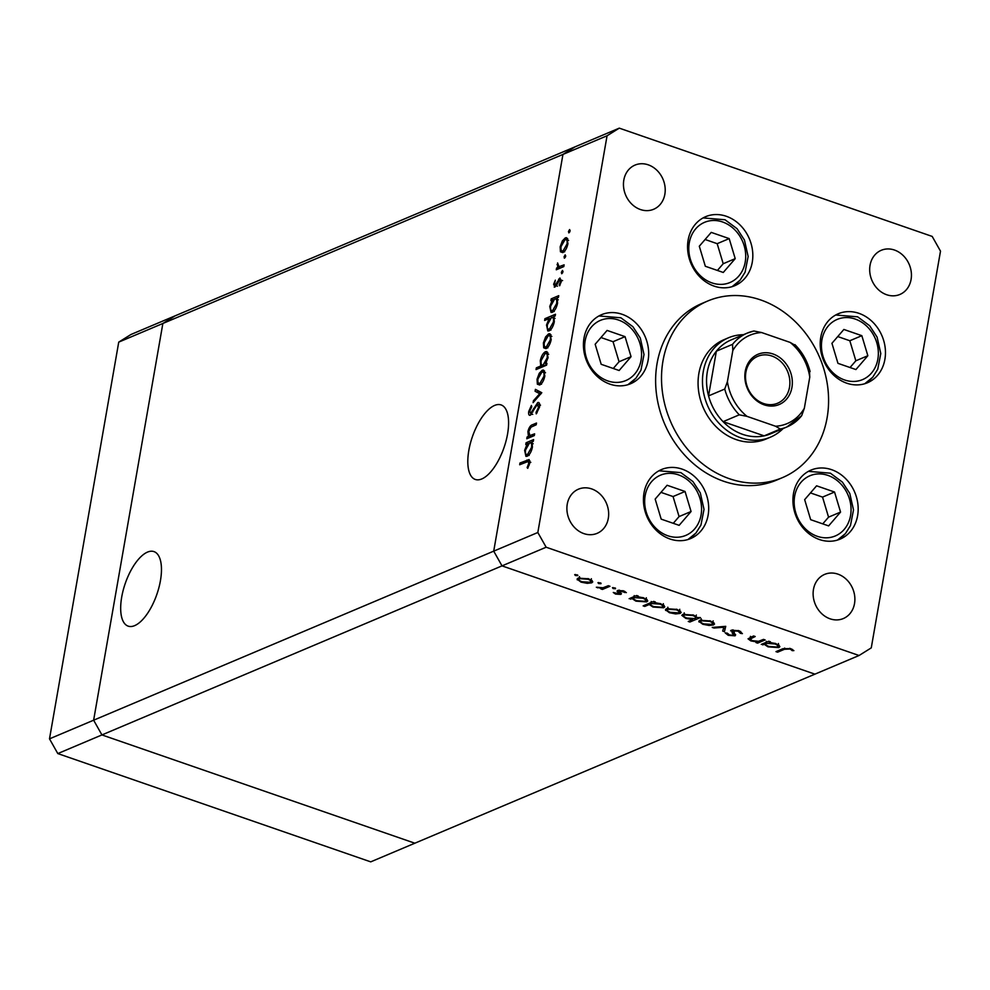 <?xml version="1.0" encoding="UTF-8"?>
<svg xmlns="http://www.w3.org/2000/svg" width="990" height="990" viewBox="0 0 990 990"><rect width="100%" height="100%" fill="white"/><g stroke="black" fill="none" stroke-linecap="round" stroke-linejoin="round"><path stroke-width="1.49" d="M468.839 450.376A39.439 16.719 109.1 0 1 501.101 404.922A39.439 16.719 109.1 0 1 507.561 434.016A39.439 16.719 109.1 0 1 475.299 479.457A39.439 16.719 109.1 0 1 468.839 450.376M160.429 580.697A39.439 16.719 -70.9 0 0 153.97 551.603A39.439 16.719 -70.9 0 0 121.708 597.057A39.439 16.719 -70.9 0 0 128.168 626.138A39.439 16.719 -70.9 0 0 160.429 580.697M859.048 655.504L414.847 843.208L101.933 734.927L502.017 565.872L493.713 551.145L502.017 565.872L814.918 674.153L502.017 565.872L546.146 547.222L859.048 655.504L871.262 647.881L940.5 251.151L932.196 236.424L619.282 128.143L575.153 146.792L562.951 154.415L162.867 323.47L93.629 720.2L162.867 323.47L175.082 315.847L162.867 323.47L118.738 342.119L130.952 334.496L575.153 146.792L562.951 154.415L493.713 551.145L49.5 738.849L118.738 342.119M57.804 753.576L370.718 861.857L414.847 843.208L101.933 734.927L93.629 720.2L101.933 734.927L57.804 753.576L49.5 738.849M728.467 337.788L724.061 339.657A53.943 45.639 67.1 0 0 698.507 390.283A53.943 45.639 67.1 0 0 736.275 439.622A53.943 45.639 67.1 0 0 766.05 439.028L770.455 437.159A53.943 45.639 -112.9 0 1 740.681 437.766A53.943 45.639 -112.9 0 1 702.912 388.414A53.943 45.639 -112.9 0 1 728.467 337.788A53.943 45.639 -112.9 0 1 743.453 334.707M729.444 478.739A95.894 81.143 67.1 0 0 782.372 477.663A95.894 81.143 67.1 0 0 827.801 387.659A95.894 81.143 67.1 0 0 760.654 299.933A95.894 81.143 67.1 0 0 707.726 301.01A95.894 81.143 67.1 0 0 662.298 391.013A95.894 81.143 67.1 0 0 729.444 478.739M707.726 301.01L701.848 303.497A95.894 81.143 67.1 0 0 656.407 393.5A95.894 81.143 67.1 0 0 723.566 481.227A95.894 81.143 67.1 0 0 776.494 480.15L782.372 477.663M858.936 313.335A37.459 31.692 67.1 0 0 838.258 313.756A37.459 31.692 67.1 0 0 820.512 348.913A37.459 31.692 67.1 0 0 846.747 383.192A37.459 31.692 67.1 0 0 867.413 382.771A37.459 31.692 67.1 0 0 885.159 347.614A37.459 31.692 67.1 0 0 858.936 313.335M831.649 469.693A37.459 31.692 67.1 0 0 810.971 470.114A37.459 31.692 67.1 0 0 793.225 505.271A37.459 31.692 67.1 0 0 819.46 539.538A37.459 31.692 67.1 0 0 840.126 539.117A37.459 31.692 67.1 0 0 857.872 503.96A37.459 31.692 67.1 0 0 831.649 469.693M682.159 469.136A37.459 31.692 67.1 0 0 661.481 469.557A37.459 31.692 67.1 0 0 643.735 504.714A37.459 31.692 67.1 0 0 669.97 538.981A37.459 31.692 67.1 0 0 690.649 538.56A37.459 31.692 67.1 0 0 708.395 503.403A37.459 31.692 67.1 0 0 682.159 469.136M622.153 314.3A37.459 31.692 67.1 0 0 601.475 314.721A37.459 31.692 67.1 0 0 583.729 349.878A37.459 31.692 67.1 0 0 609.964 384.145A37.459 31.692 67.1 0 0 630.63 383.724A37.459 31.692 67.1 0 0 648.376 348.567A37.459 31.692 67.1 0 0 622.153 314.3M726.289 216.266A37.459 31.692 67.1 0 0 705.623 216.686A37.459 31.692 67.1 0 0 687.864 251.844A37.459 31.692 67.1 0 0 714.099 286.11A37.459 31.692 67.1 0 0 734.778 285.689A37.459 31.692 67.1 0 0 752.524 250.532A37.459 31.692 67.1 0 0 726.289 216.266M583.877 533.61A23.97 20.283 -112.9 0 1 567.084 511.682A23.97 20.283 -112.9 0 1 578.445 489.184A23.97 20.283 -112.9 0 1 591.673 488.911A23.97 20.283 -112.9 0 1 608.466 510.84A23.97 20.283 -112.9 0 1 597.106 533.35A23.97 20.283 -112.9 0 1 583.877 533.61M886.656 294.735A23.97 20.283 -112.9 0 1 869.876 272.807A23.97 20.283 -112.9 0 1 881.224 250.309A23.97 20.283 -112.9 0 1 894.465 250.037A23.97 20.283 -112.9 0 1 911.246 271.965A23.97 20.283 -112.9 0 1 899.885 294.463A23.97 20.283 -112.9 0 1 886.656 294.735M837.899 574.126A23.97 20.283 67.1 0 0 824.67 574.386A23.97 20.283 67.1 0 0 813.31 596.896A23.97 20.283 67.1 0 0 830.103 618.824A23.97 20.283 67.1 0 0 843.332 618.552A23.97 20.283 67.1 0 0 854.692 596.054A23.97 20.283 67.1 0 0 837.899 574.126M648.24 164.835A23.97 20.283 67.1 0 0 635.011 165.095A23.97 20.283 67.1 0 0 623.65 187.605A23.97 20.283 67.1 0 0 640.431 209.534A23.97 20.283 67.1 0 0 653.672 209.261A23.97 20.283 67.1 0 0 665.02 186.763A23.97 20.283 67.1 0 0 648.24 164.835M750.408 637.312L750.148 638.81L752.054 640.604L758.513 641.31L763.5 639.391L765.109 639.948L757.585 643.129L755.976 642.572L757.325 642.003L750.853 640.901L748.044 638.822L753.6 635.964L755.209 636.533L749.95 639.144L750.432 636.347M731.276 630.185L739.196 630.779L742.401 633.625L740.371 633.315L738.144 631.224L732.872 630.754L732.513 631.397L735.644 634.825L735.087 635.827L728.256 635.32L725.212 632.919L727.304 633.167L729.494 634.937L733.429 635.295L731.276 630.185L730.62 630.853M733.033 629.85L732.513 631.397M735.644 634.825L735.087 635.827L735.335 634.392M733.429 635.295L733.813 632.957M725.744 626.336L724.433 631.657L722.688 631.063L723.814 627.239L713.988 628.044L712.243 627.437L725.744 626.336M699.274 620.619L699.027 622.017L699.905 620.26L710.56 620.978L714.533 623.985L713.493 624.962L709.026 625.47L702.776 624.269L698.841 621.25M665.899 609.073L665.651 610.471L666.53 608.714L677.185 609.432L681.157 612.439L680.118 613.416L675.65 613.924L669.401 612.723L665.466 609.704M632.152 598.653L629.145 598.69L636.669 595.51L638.278 596.067L636.978 596.611L643.772 597.861L647.757 600.905L646.693 601.883L635.927 601.14L632.152 598.653L632.387 597.317M577.071 574.782L577.702 575.66L575.351 575.499L574.72 574.621L577.801 575.165M575.524 574.509L575.351 575.499L574.72 574.621M577.517 578.482L577.269 579.88L578.148 578.123L588.803 578.841L592.763 581.848L591.723 582.825L587.256 583.333L581.019 582.132L577.083 579.113M600.324 582.825L600.955 583.704L598.604 583.556L597.96 582.664L601.041 583.209M598.777 582.553L598.604 583.556L597.96 582.664M608.355 585.709L609.964 586.266L602.44 589.446L600.831 588.889L601.945 588.419L596.351 587.243L602.96 587.763L608.355 585.709M614.815 587.837L615.458 588.728L613.107 588.567L612.464 587.689L615.545 588.221M613.28 587.577L613.107 588.567L612.464 587.689M621.064 593.196L620.854 594.396L615.57 594.087L613.28 592.478L619.208 593.864L617.042 591.179L617.599 590.473L623.613 590.882L626.348 592.614L619.245 591.018L621.423 593.703L620.854 594.396L621.423 593.703M619.208 593.864L619.678 592.131M619.394 590.176L618.973 591.476M649.242 604.519L644.75 606.425L643.141 605.868L653.697 601.4L655.318 601.957L654.006 602.502L660.8 603.751L664.785 606.808L663.733 607.773L652.967 607.031L649.242 604.519L649.477 603.182M697.418 617.599L700.425 617.574L689.869 622.029L688.26 621.472L692.654 619.616L685.81 618.391L681.813 615.359L682.865 614.369L693.644 615.124L697.418 617.599M764.268 644.379L761.26 644.403L768.785 641.223L770.406 641.78L769.094 642.337L775.888 643.587L779.873 646.631L778.821 647.609L768.054 646.854L764.268 644.379L764.503 643.042M789.587 649.032L784.451 649.291L777.596 652.187L775.987 651.63L782.942 648.698L790.738 648.623L793.881 650.616L792.136 650.628L789.711 648.302M534.612 433.83L534.315 435.575L526.791 438.756L527.088 436.998L528.45 436.429L527.905 431.628C528.932 427.544 530.516 425.23 532.657 424.673L536.506 423.039L536.196 424.797L530.912 427.222L528.784 431.541L529.922 435.563L534.612 433.83M539.278 403.079L537.743 402.546C539.402 402.212 539.995 403.685 539.55 406.952L536.258 413.857L536.036 412.422L538.498 407.397L537.422 404.304L530.306 415.206C528.858 415.54 528.338 414.266 528.747 411.407L531.407 405.454L531.754 406.779L529.774 411.159L530.578 413.474L537.743 402.546L538.61 402.46M540.515 405.157L537.422 404.304M530.306 415.206L529.489 415.28M532.719 414.402L531.766 413.882M541.79 392.708L533.09 402.658L533.424 400.752L539.723 393.698L535.083 391.26L535.404 389.367L541.79 392.708M539.674 385.011L537.347 384.182L537.05 379.257L539.241 373.304L542.26 370.223L543.56 370.099L544.834 375.965C543.857 380.568 542.136 383.588 539.674 385.011L537.347 384.182M546.022 348.653L543.696 347.824L543.399 342.899L545.577 336.946L548.596 333.865L549.908 333.741L551.183 339.607C550.192 344.211 548.472 347.23 546.022 348.653L543.696 347.824M552.296 300.019L550.898 300.613L551.207 298.856L558.731 295.676L558.422 297.433L557.123 297.978L557.531 303.212C556.529 307.853 554.784 310.885 552.321 312.32L551.046 312.432L549.759 306.442L552.296 300.019L553.101 300.304M569.027 232.799L568.458 231.536L569.596 229.544L570.178 230.806L568.743 232.823M537.83 532.496L493.713 551.145L562.951 154.415L607.068 135.766L537.83 532.496L546.146 547.222M562.778 252.623L560.451 251.794L560.154 246.881L562.345 240.917L565.364 237.835L566.664 237.711L567.938 243.59C566.961 248.181 565.24 251.2 562.778 252.623M564.609 258.118L564.04 256.856L565.179 254.863L565.748 256.125L564.312 258.155M564.114 264.837L563.805 266.595L556.281 269.775L556.59 268.018L557.692 267.548L557.593 262.944L559.053 266.681L564.114 264.837M561.899 273.661L561.33 272.399L562.468 270.406L563.038 271.668L561.602 273.698M554.969 287.038L553.633 284.266L555.341 280.158L554.548 283.87L555.241 285.306L559.932 277.98L561.367 281.247L559.635 285.764L559.14 284.897L560.427 281.729L559.659 279.724L556.244 285.9L554.227 287.112M557.469 286.221L556.38 285.702M562.592 280.578L559.659 279.724M549.116 318.545L544.624 320.451L544.933 318.693L555.489 314.226L555.18 315.983L553.88 316.528L554.301 321.762C553.286 326.403 551.541 329.435 549.079 330.87L547.804 330.982L546.517 325.005L549.116 318.545L549.896 318.817M545.527 363.961L546.913 363.367L546.604 365.124L536.048 369.592L536.357 367.835L540.75 365.978L540.28 360.781C541.283 356.14 543.027 353.108 545.49 351.66L546.777 351.549L548.052 357.539L545.527 363.961L546.74 364.382M527.175 443.941L525.777 444.522L526.086 442.765L533.61 439.597L533.301 441.342L532.001 441.899L532.422 447.134C531.407 451.762 529.662 454.806 527.2 456.229L525.925 456.353L524.638 450.363L527.175 443.941L527.992 444.225M528.71 463.444L528.252 461.427L519.688 464.756L519.985 462.998L529.106 459.57L529.749 463.097L527.744 468.32L527.125 467.614L528.71 463.444L529.625 463.753M619.282 128.143L607.068 135.766M569.77 231.982L568.458 231.536M562.815 252.611L560.451 251.794M562.951 252.549L562.555 251.126M560.984 247.166L560.154 246.881M563.236 241.226L562.345 240.917M566.54 239.667L567.74 238.813M567.641 238.627L565.364 237.835M565.055 239.58L561.082 246.498C560.662 249.864 561.33 251.324 563.087 250.866L567.023 243.986C567.468 240.607 566.812 239.135 565.055 239.58L568.619 240.384M567.814 244.258L567.023 243.986M564.461 251.349L562.072 250.965L564.634 251.844M565.34 257.301L564.04 256.856M558.707 268.748L556.59 268.018M559.808 268.278L557.692 267.548M560.043 268.179L559.56 266.904M557.89 264.862L557.061 264.578M562.629 272.856L561.33 272.399M554.511 284.563L553.633 284.266M556.875 284.835L556.009 284.526M561.169 280.083L558.645 279.143M559.981 285.194L559.14 284.897M561.219 282.002L560.427 281.729M553.658 299.698L551.207 298.856M557.419 303.819L556.628 303.534C557.098 300.081 556.454 298.572 554.672 299.017L557.271 298.262M552.556 312.209L552.173 310.798M550.589 306.727L549.759 306.442M554.672 299.017L550.688 306.034C550.23 309.449 550.886 310.947 552.643 310.551L556.628 303.534M554.016 311.033L551.665 310.625L554.239 311.516M547.049 319.423L544.933 318.693M549.561 318.706L550.267 318.409M554.177 322.369L553.385 322.096C553.856 318.632 553.212 317.122 551.442 317.567L554.041 316.812M549.314 330.759L548.93 329.348M547.346 325.289L546.517 325.005M551.442 317.567L547.445 324.584C546.987 327.999 547.643 329.509 549.4 329.113L553.385 322.096M550.774 329.583L548.435 329.187L550.997 330.066M546.183 348.579L545.787 347.156M544.215 343.183L543.399 342.899M546.48 337.256L545.577 336.946M549.784 335.697L550.972 334.843M550.886 334.645L548.596 333.865M548.299 335.61L544.314 342.528C543.894 345.894 544.574 347.341 546.332 346.896L550.254 340.015C550.712 336.637 550.056 335.164 548.299 335.61L551.863 336.414M551.059 340.288L550.254 340.015M547.705 347.366L545.304 346.995L547.878 347.874M538.473 368.565L536.357 367.835M542.866 366.708L540.75 365.978M543.163 366.585L542.73 365.273M541.097 361.065L540.28 360.781M546.653 353.529L547.829 352.663M547.705 352.44L545.49 351.66M544.686 365.954L542.124 365.062L543.139 364.964L547.124 357.947C547.581 354.531 546.938 353.022 545.181 353.418L541.196 360.434C540.726 363.887 541.369 365.397 543.139 364.964L545.255 365.694M547.928 358.219L547.124 357.947M548.707 354.234L545.181 353.418M539.847 384.924L539.451 383.514M537.879 379.541L537.05 379.257M540.132 373.614L539.241 373.304M543.436 372.054L544.636 371.188M544.537 371.003L542.26 370.223M541.951 371.968L537.978 378.873C537.558 382.239 538.226 383.699 539.983 383.254L543.918 376.361C544.364 372.982 543.708 371.522 541.951 371.968L545.515 372.772M544.71 376.646L543.918 376.361M541.357 383.724L538.968 383.34L541.53 384.231M534.464 401.111L533.424 400.752M540.763 394.057L539.723 393.698M540.936 393.871L535.083 391.26M537.644 392.151L537.904 390.666M537.087 412.781L536.036 412.422M539.402 407.719L538.498 407.397M531.197 414.562L531.16 413.857M529.687 411.729L528.747 411.407M532.929 411.902L532.125 411.617M534.427 408.833L533.61 408.561M538.931 404.613L539.6 403.908M529.205 437.741L527.088 436.998M530.566 437.159L528.45 436.429M530.838 437.048L530.368 435.749M528.722 431.9L527.905 431.628M528.536 443.619L526.086 442.765M532.298 447.728L531.506 447.455C531.976 443.99 531.333 442.481 529.563 442.926L532.162 442.183M527.435 456.118L527.051 454.719M525.467 450.648L524.638 450.363M529.563 442.926L525.566 449.955C525.108 453.358 525.764 454.868 527.521 454.472L531.506 447.455M528.895 454.954L526.556 454.546L529.118 455.437M522.101 463.728L519.985 462.998M528.314 461.451L529.86 460.808M527.967 467.899L527.125 467.614M529.229 465.09L528.338 464.793M587.379 582.677L587.256 583.333M581.13 581.427L581.019 582.132M592.119 580.548L591.723 582.825M579.93 577.69L578.952 579.435L579.447 576.638M587.998 578.581L587.887 579.237L579.769 578.68C578.234 579.546 578.964 580.573 581.947 581.736L590.127 582.269L591.401 578.729M590.127 582.269C591.636 581.402 590.894 580.388 587.887 579.237M602.724 587.8L602.44 589.446M597.614 587.218L597.502 587.837M615.706 593.319L615.57 594.087M618.738 590.213L618.354 592.441M624.789 591.364L624.579 592.54M622.883 590.659L622.772 591.302M619.196 590.176L619.022 591.154M630.989 597.911L630.754 599.247M637.139 595.671L636.978 596.611M647.089 599.606L646.693 601.883M646.68 599.272L646.049 599.42M636.05 600.447L635.927 601.14M634.763 596.314L633.711 598.393L634.194 595.609M642.906 597.576L642.795 598.232L634.541 597.651C632.981 598.529 633.749 599.556 636.83 600.732L645.096 601.326L646.334 597.787M645.096 601.326C646.569 600.435 645.802 599.408 642.795 598.232M644.985 605.088L644.75 606.425M654.18 601.561L654.006 602.502M664.129 605.496L663.733 607.773M663.721 605.162L663.077 605.311M653.091 606.338L652.967 607.031M651.804 602.205L650.739 604.296L651.234 601.499M659.934 603.479L659.823 604.123L651.568 603.541C650.009 604.42 650.777 605.447 653.87 606.635L662.124 607.216L663.362 603.677M662.124 607.216C663.597 606.326 662.83 605.298 659.823 604.123M675.762 613.255L675.65 613.924M669.525 612.018L669.401 612.723M680.514 611.127L680.118 613.416M668.324 608.281L667.347 610.026L667.829 607.229M676.393 609.159L676.269 609.815L668.151 609.271C666.629 610.137 667.359 611.164 670.329 612.327L678.509 612.86L679.784 609.308M678.509 612.86C680.031 611.993 679.276 610.979 676.269 609.815M690.104 620.693L689.869 622.029M685.934 617.698L685.81 618.391M684.659 613.949L684.486 614.926C683.001 615.817 683.768 616.844 686.775 618.02L695.042 618.614L696.354 615.062M695.042 618.614C696.589 617.723 695.822 616.696 692.74 615.52L684.486 614.926L683.719 615.669L684.214 612.872M692.851 614.864L692.74 615.52M709.137 624.814L709.026 625.47M702.9 623.564L702.776 624.269M713.889 622.685L713.493 624.962M701.7 619.827L700.722 621.572L701.205 618.775M709.768 620.718L709.644 621.374L701.526 620.817C700.004 621.695 700.734 622.71 703.704 623.873L711.884 624.405L713.159 620.866M711.884 624.405C713.406 623.539 712.652 622.524 709.644 621.374M725.67 626.336L724.433 631.657M724.928 628.873L723.48 628.365M723.95 626.484L723.814 627.239M714.112 627.289L713.988 628.044M740.693 631.41L740.371 633.315M738.268 630.494L738.144 631.224M728.405 634.454L728.256 635.32M732.489 631.311L732.192 633.056M757.882 641.396L757.585 643.129M750.977 640.171L750.853 640.901M763.104 643.624L762.882 644.96M769.267 641.396L769.094 642.337M779.217 645.319L778.821 647.609M778.808 644.985L778.165 645.146M768.178 646.161L768.054 646.854M766.891 642.027L765.827 644.119L766.322 641.322M775.021 643.302L774.91 643.958L766.656 643.364C765.097 644.243 765.864 645.282 768.958 646.458L777.212 647.039L778.449 643.512M777.212 647.039C778.685 646.148 777.917 645.121 774.91 643.958M777.831 650.851L777.596 652.187M792.359 649.341L792.136 650.628M790.763 648.636L790.614 649.502M764.144 404.823A27.274 23.079 -112.9 0 1 745.247 371.312A27.274 23.079 -112.9 0 1 773.017 353.975A27.274 23.079 -112.9 0 1 791.926 387.474A27.274 23.079 -112.9 0 1 764.144 404.823M771.841 356.016A25.468 21.557 67.1 0 0 757.783 356.301A25.468 21.557 67.1 0 0 745.718 380.21A25.468 21.557 67.1 0 0 763.562 403.512A25.468 21.557 67.1 0 0 777.62 403.227A25.468 21.557 67.1 0 0 789.686 379.318A25.468 21.557 67.1 0 0 771.841 356.016M732.823 350.522L732.538 344.347A50.948 43.102 -112.9 0 1 747.289 333.086L731.103 339.929A50.948 43.102 67.1 0 0 716.364 351.19L708.555 395.889A50.948 43.102 67.1 0 0 723.096 421.666A50.948 43.102 67.1 0 0 742.649 434.35A50.948 43.102 67.1 0 0 764.144 435.86A50.948 43.102 67.1 0 0 770.765 433.781L786.939 426.938A50.948 43.102 -112.9 0 1 780.318 429.029L775.554 426.245A47.941 40.565 67.1 0 0 804.338 408.264L809.771 377.153A47.941 40.565 67.1 0 0 790.181 342.429L761.619 332.541A47.941 40.565 67.1 0 0 732.823 350.522L727.402 381.633A47.941 40.565 67.1 0 0 746.992 416.357L775.554 426.245M783.115 428.559A53.943 45.639 -112.9 0 1 770.455 437.159M746.992 416.357L739.283 414.822L723.096 421.666L764.144 435.86L780.318 429.029M732.538 344.347L716.364 351.19A50.948 43.102 67.1 0 0 708.555 395.889L724.742 389.058L727.402 381.633M804.338 408.264L801.69 415.676A50.948 43.102 -112.9 0 1 786.939 426.938L801.69 415.676M809.486 370.978L809.771 377.153M753.91 331.007L747.289 333.086A50.948 43.102 -112.9 0 1 753.91 331.007L761.619 332.541M790.181 342.429L794.945 345.213M861.832 335.672L843.876 329.46L831.947 343.295L837.961 363.342L855.917 369.555L867.846 355.719L861.832 335.672L849.828 340.746L837.75 336.563M850.051 367.513L855.843 360.793L849.828 340.746M855.843 360.793L867.846 355.719M834.545 492.03L816.589 485.818L804.66 499.653L810.674 519.688L828.63 525.9L840.56 512.077L834.545 492.03L822.541 497.104L810.463 492.921M822.752 523.871L828.556 517.151L822.541 497.104M828.556 517.151L840.56 512.077M729.185 238.602L711.228 232.39L699.299 246.225L705.326 266.26L723.269 272.473L735.211 258.65L729.185 238.602L717.181 243.676L705.103 239.493M717.404 270.443L723.207 263.724L717.181 243.676M723.207 263.724L735.211 258.65M625.049 336.637L607.093 330.425L595.163 344.248L601.178 364.295L619.134 370.507L631.063 356.672L625.049 336.637L613.045 341.711L600.967 337.528M613.268 368.478L619.059 361.746L613.045 341.711M619.059 361.746L631.063 356.672M685.055 491.473L667.099 485.261L655.17 499.084L661.184 519.131L679.14 525.343L691.07 511.508L685.055 491.473L673.052 496.547L660.974 492.364M673.274 523.314L679.078 516.582L673.052 496.547M679.078 516.582L691.07 511.508M563.694 266.632L561.577 265.902M557.939 282.435L557.147 282.162M534.773 425.403L532.657 424.673M534.018 435.711L531.902 434.969M529.514 460.944L526.94 460.065M751.905 636.681L751.67 638.018M784.662 648.079L784.451 649.291M739.283 414.822A50.948 43.102 -112.9 0 1 724.742 389.058M871.448 373.106A32.658 27.633 67.1 0 0 868.477 327.975A32.658 27.633 67.1 0 0 828.345 325.896A32.658 27.633 67.1 0 0 831.315 371.04A32.658 27.633 67.1 0 0 871.448 373.106M872.264 377.574A37.459 31.692 -112.9 0 1 864.716 383.749M844.161 529.464A32.658 27.633 67.1 0 0 841.191 484.32A32.658 27.633 67.1 0 0 801.059 482.254A32.658 27.633 67.1 0 0 804.029 527.398A32.658 27.633 67.1 0 0 844.161 529.464M844.977 533.919A37.459 31.692 -112.9 0 1 837.429 540.095M738.812 276.037A32.658 27.633 67.1 0 0 735.83 230.893A32.658 27.633 67.1 0 0 695.698 228.826A32.658 27.633 67.1 0 0 698.668 273.97A32.658 27.633 67.1 0 0 738.812 276.037M739.617 280.492A37.459 31.692 -112.9 0 1 732.068 286.667M634.664 374.071A32.658 27.633 67.1 0 0 631.694 328.928A32.658 27.633 67.1 0 0 591.562 326.861A32.658 27.633 67.1 0 0 594.532 372.005A32.658 27.633 67.1 0 0 634.664 374.071M635.481 378.526A37.459 31.692 -112.9 0 1 627.932 384.702M694.671 528.908A32.658 27.633 67.1 0 0 691.701 483.764A32.658 27.633 67.1 0 0 651.568 481.697A32.658 27.633 67.1 0 0 654.538 526.841A32.658 27.633 67.1 0 0 694.671 528.908M695.487 533.363A37.459 31.692 -112.9 0 1 687.939 539.538M555.712 298.918L558.273 299.797M552.47 317.468L555.031 318.359M530.591 442.827L533.152 443.718M528.252 461.427L530.813 462.318M619.468 593.604L619.728 592.168M618.936 591.302L619.134 590.189M732.489 631.137L732.711 629.875M733.825 634.899L734.32 632.103M794.945 344.656C802.346 352.18 807.395 361.14 810.105 371.559M864.74 383.736L872.722 377.239L877.734 369.27L880.791 353.554L877.078 337.083L869.69 325.76L857.662 316.825L835.709 315.006M837.453 540.082L845.435 533.598L850.447 525.616L853.504 509.912L849.791 493.441L842.391 482.105L830.375 473.183L808.422 471.364M732.105 286.654L740.087 280.17L745.099 272.188L748.143 256.484L744.43 240.013L737.043 228.678L725.027 219.755L703.061 217.924M627.957 384.689L635.939 378.192L640.951 370.223L644.007 354.519L640.295 338.048L632.907 326.712L620.879 317.79L598.925 315.959M687.976 539.525L695.958 533.028L700.957 525.059L704.014 509.355L700.301 492.884L692.913 481.548L680.885 472.626L658.932 470.795"/></g></svg>
